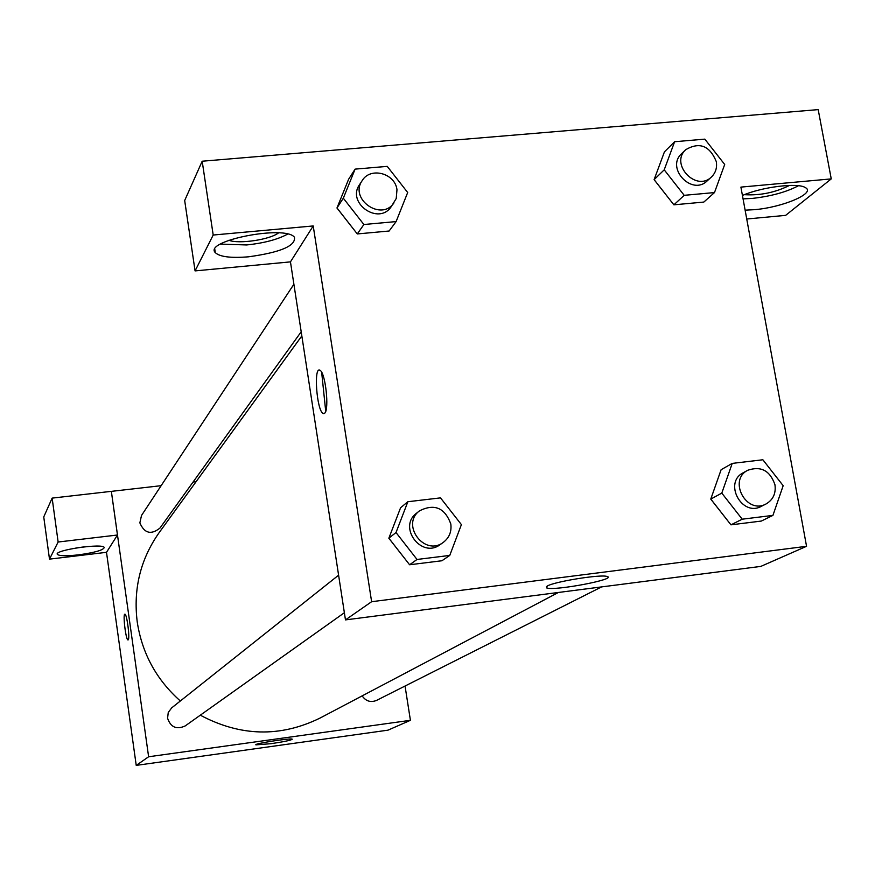 <?xml version="1.0" encoding="UTF-8"?>
<svg xmlns="http://www.w3.org/2000/svg" width="875" height="875" viewBox="0 0 875 875"><rect width="100%" height="100%" fill="white"/><g stroke="black" fill="none" stroke-linecap="round" stroke-linejoin="round"><path stroke-width="1.31" d="M405.048 686.033L410.419 720.311L387.986 730.166L136.227 765.384L106.498 552.322M128.231 639.833L127.98 639.942C125.814 640.139 122.62 613.156 124.928 614.195C126.908 613.922 130.08 638.498 128.231 639.833M117.469 535.008L106.509 552.322L49.492 559.136L58.133 542.019L117.469 535.008L111.344 491.367L161.142 485.68M410.419 720.311L148.619 756.766L136.227 765.384M148.619 756.766L111.355 491.345L52.139 498.116L58.133 542.019M124.939 614.195C122.62 613.156 125.825 640.139 127.991 639.942L128.056 639.942M78.575 554.848C66.106 556.194 58.997 555.997 57.269 554.28C54.327 550.014 103.578 542.959 104.245 547.542C103.206 550.178 94.653 552.617 78.575 554.848M75.895 548.002L84.711 546.788M49.492 559.136L43.75 516.939L52.139 498.116M270.944 743.695L255.894 744.866C253.334 743.706 291.463 737.756 292.261 739.189C291.331 740.217 284.222 741.716 270.944 743.695M193.08 482.038L196.098 481.698M362.152 695.877C365.848 701.203 370.628 702.723 376.48 700.438L601.584 586.906M293.891 284.244L141.509 515.473L139.858 522.878C144.419 533.378 151.112 535.117 159.939 528.084L301.197 331.778M338.603 575.17L171.675 707.875L168.252 712.491L167.573 718.222C170.68 727.289 176.553 729.859 185.194 725.933L344.367 612.73M301.831 335.891L159.195 532.569C140.448 559.191 133.131 589.006 137.244 622.038C142.067 653.406 156.439 679.722 180.338 700.984M200.298 715.181C240.395 736.553 280.295 737.527 319.998 718.091L558.381 592.473M321.672 372.323L325.719 411.294M746.736 219.013L785.652 215.359L831.25 178.894L740.906 187.108L806.553 546.306L760.823 566.398L345.472 619.894L290.456 261.877L195.07 270.9L213.194 235.036L313.217 225.947L290.456 261.877M195.07 270.9L184.68 200.517L202.191 161.219L818.191 109.616L831.25 178.894M278.534 232.881C270.113 239.641 238.93 244.278 228.856 240.275M220.489 244.092L246.619 244.956C264.064 243.119 277.747 239.498 287.656 234.084M248.412 256.823C230.759 258.234 219.713 256.834 215.283 252.623C203.317 240.778 285.48 224.733 294.438 237.245C295.87 245.875 280.525 252.405 248.412 256.823M789.48 185.423C775.13 192.566 760.08 195.65 744.341 194.677M743.05 198.877L752.161 198.428C770.864 196.339 786.297 192.117 798.459 185.73M742.427 195.464C761.644 187.009 797.541 182.47 805.164 187.502C816.648 192.959 782.819 207.43 754.228 209.694L745.117 210.153M213.194 235.036L202.191 161.219M396.113 221.583L363.891 224.514L343.317 198.198L355.097 169.127L387.242 166.37L407.684 192.511L396.113 221.583L389.123 231.011L357.284 233.942L336.952 207.987M449.761 555.417L417.025 559.464L396.014 532.536L407.859 501.725L440.508 497.875L461.398 524.617L449.761 555.417L441.941 560.744L409.598 564.769L388.828 538.202M772.931 515.386L761.327 521.062L730.953 524.836L710.763 499.1L721.12 469.711L732.222 463.4L762.869 459.769L783.169 485.691L772.931 515.386L742.219 519.192L721.798 493.106L732.222 463.4M714.492 192.566L703.828 202.07L673.881 204.827L654.106 179.659L664.431 151.856L674.614 141.728L704.823 139.136L724.697 164.478L714.492 192.566L684.206 195.322L664.212 169.827L674.614 141.728M806.553 546.306L371.623 601.705L313.217 225.947M547.159 586.097C554.17 581.645 600.852 574.12 606.966 576.461C618.352 578.998 554.783 591.095 546.766 587.978L547.159 586.097M371.623 601.705L345.472 619.894M324.789 413.131L323.127 413.481C316.662 410.791 313.403 365.334 320.064 370.355C325.391 372.575 329.427 409.139 324.789 413.131M320.075 370.355C313.403 365.323 316.662 410.791 323.137 413.481L323.892 413.667M747.786 470.247L743.214 472.773C723.275 482.661 741.913 517.202 761.348 506.341L766.019 503.978C773.095 499.855 776.07 493.467 774.966 484.805C770.066 470.619 761.009 465.762 747.786 470.247C727.759 480.178 746.495 514.905 766.019 503.978M721.798 493.106L710.795 499.078L730.953 524.836L761.327 521.062M742.219 519.192L730.953 524.836M419.573 510.792L416.566 513.188C397.523 527.045 421.597 559.038 440.213 544.578L443.341 542.347C449.269 537.764 451.752 531.639 450.811 523.961C444.839 507.795 434.438 503.398 419.573 510.792C400.444 524.716 424.648 556.883 443.341 542.347M396.014 532.536L388.861 538.18L400.586 507.752L407.859 501.725M441.941 560.744L409.598 564.769L388.861 538.18M417.025 559.464L409.598 564.769M685.759 149.658L681.581 153.716C665.536 168.011 691.884 196.098 707.098 180.95L711.408 177.023C715.619 172.933 717.248 167.792 716.297 161.612C709.723 145.655 699.552 141.673 685.759 149.658C669.648 164.008 696.117 192.248 711.408 177.023M664.212 169.827L654.128 179.638L673.881 204.827L703.828 202.07M684.206 195.322L673.881 204.827M362.239 180.545L359.581 184.581C346.292 202.989 378.733 225.706 391.18 206.73L396.233 198.516L396.977 189.733C395.106 173.206 370.453 166.644 362.239 180.545C348.884 199.041 381.5 221.878 393.991 202.814M343.317 198.198L336.984 207.955L348.633 179.222L355.097 169.127M389.123 231.011L357.284 233.942L336.984 207.955M363.891 224.514L357.284 233.942M215.283 252.623L214.802 249.397M546.766 587.978L546.514 586.491"/></g></svg>

